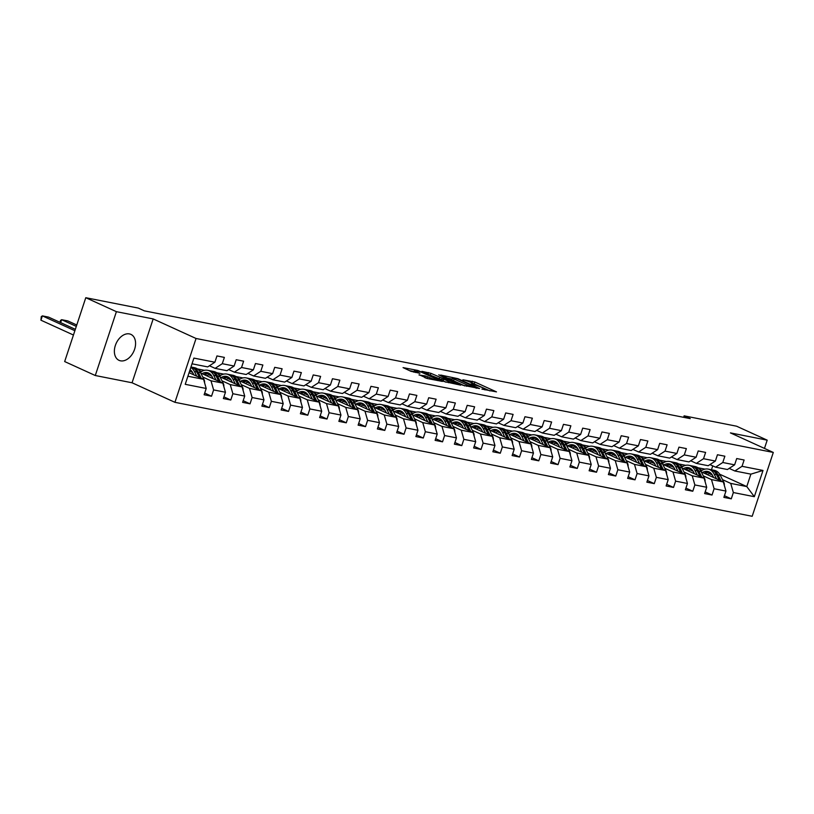 <?xml version="1.0" encoding="UTF-8"?>
<svg xmlns="http://www.w3.org/2000/svg" width="814" height="814" viewBox="0 0 814 814"><rect width="100%" height="100%" fill="white"/><g stroke="black" fill="none" stroke-linecap="round" stroke-linejoin="round"><path stroke-width="1.22" d="M481.919 389.102L496.479 391.88L474.837 382.01L462.901 379.782A5.749 0.672 18.3 0 1 470.624 382.305L472.435 383.129A5.749 0.672 18.3 0 1 474.013 384.167A5.749 0.672 18.3 0 1 472.405 384.116L470.736 384.005L474.084 384.88A5.749 0.672 18.3 0 1 481.807 387.403L483.618 388.227A5.749 0.672 18.3 0 1 485.195 389.265A5.749 0.672 18.3 0 1 483.587 389.214L481.919 389.102M120.523 360.826A14.276 9.666 114.5 0 0 134.218 350.335A14.276 9.666 114.5 0 0 130.901 334.381A14.276 9.666 114.5 0 0 129.426 333.913A14.276 9.666 114.5 0 0 115.73 344.403A14.276 9.666 114.5 0 0 119.058 360.358A14.276 9.666 114.5 0 0 120.523 360.826M419.139 374.735L427.615 378.591L442.409 381.43L417.857 370.451L403.062 367.613L410.897 371.286L419.922 373.3L415.791 371.316A4.803 0.56 18.3 0 1 414.479 370.441A4.803 0.56 18.3 0 1 417.379 370.858A4.803 0.56 18.3 0 1 422.273 372.588L436.528 379.09A4.803 0.56 18.3 0 1 437.851 379.955A4.803 0.56 18.3 0 1 434.941 379.538A4.803 0.56 18.3 0 1 430.046 377.808L425.254 375.936L419.047 375M153.174 318.925L116.402 311.67L85.785 297.71L64.672 361.558L95.289 375.519L132.061 382.773L174.939 402.32L196.052 338.482L153.174 318.925L132.061 382.773M764.468 448.422L767.195 440.16L730.423 432.895L773.3 452.442L196.052 338.482M767.195 440.16L736.578 426.2L684.126 415.842L683.638 417.328M85.785 297.71L138.227 308.058L144.353 310.856L690.252 418.63L684.126 415.842M462.871 385.246L479.588 388.543L457.946 378.683L440.73 375.051L462.871 385.246M460.744 385.134L444.037 381.532L421.896 371.337L430.932 373.341L442.124 378.134L446.683 378.948L438.746 374.796L460.744 385.134M174.939 402.32L752.187 516.29L773.3 452.442M204.67 393.091L211.528 396.225L213.614 389.926L225.458 392.256L223.372 398.555L230.779 400.02L232.865 393.722L244.709 396.062L242.623 402.36L250.03 403.825L252.106 397.527L263.96 399.857L261.874 406.155L269.281 407.621L271.357 401.322L283.211 403.663L281.125 409.961L288.522 411.426L290.608 405.128L302.452 407.468L300.376 413.766L307.773 415.221L309.859 408.923L321.703 411.263L319.627 417.562L327.024 419.027L329.11 412.729L340.954 415.069L338.868 421.367L346.276 422.822L348.361 416.524L360.205 418.864L358.119 425.162L365.527 426.628L367.613 420.329L379.456 422.67L377.37 428.968L384.778 430.423L386.864 424.125L398.707 426.465L396.622 432.763L404.029 434.228L406.105 427.93L417.958 430.27L415.873 436.569L423.28 438.024L425.356 431.725L437.21 434.066L435.124 440.364L442.521 441.829L444.607 435.531L456.451 437.871L454.375 444.169L461.772 445.624L463.858 439.326L475.702 441.666L473.626 447.965L481.023 449.43L483.109 443.131L494.953 445.472L492.867 451.77L500.274 453.225L502.36 446.927L514.204 449.267L512.118 455.565L519.525 457.03L521.611 450.732L533.455 453.072L531.369 459.371L538.776 460.826L540.862 454.527L552.706 456.868L550.62 463.166L558.028 464.631L560.103 458.333L571.957 460.673L569.871 466.971L577.279 468.426L579.354 462.128L591.208 464.468L589.122 470.767L596.52 472.232L598.605 465.934L610.449 468.274L608.373 474.572L615.771 476.037L617.857 469.739L629.7 472.069L627.625 478.367L635.022 479.833L637.108 473.534L648.951 475.875L646.865 482.173L654.273 483.638L656.359 477.34L668.202 479.67L666.117 485.968L673.524 487.433L675.61 481.135L687.454 483.475L685.368 489.774L692.775 491.239L694.861 484.941L706.705 487.271L704.619 493.569L712.026 495.034L714.102 488.736L725.956 491.076L723.87 497.374L731.277 498.84L733.353 492.541L754.334 496.682L763.003 470.451L750.884 474.145L734.849 470.98L729.171 468.386M211.528 396.225L204.121 394.759L206.207 388.461L185.226 384.32L193.905 358.089L214.886 362.23L216.962 355.932L224.369 357.397L222.283 363.695L234.127 366.035L236.213 359.737L243.62 361.192L241.534 367.49L253.378 369.831L255.464 363.532L262.871 364.998L260.785 371.296L272.629 373.636L274.715 367.338L282.122 368.793L280.036 375.091L291.88 377.431L293.966 371.133L301.363 372.598L299.287 378.897L311.131 381.237L313.217 374.939L320.614 376.394L318.539 382.692L330.382 385.032L332.468 378.734L339.865 380.199L337.779 386.497L349.633 388.838L351.709 382.539L359.116 383.994L357.031 390.293L368.884 392.633L370.96 386.335L378.368 387.8L376.282 394.098L388.125 396.438L390.211 390.14L397.619 391.595L395.533 397.904L407.376 400.234L409.462 393.935L416.87 395.401L414.784 401.699L426.628 404.039L428.713 397.741L436.121 399.206L434.035 405.504L445.879 407.834L447.965 401.536L455.362 403.001L453.286 409.3L465.13 411.64L467.216 405.341L474.613 406.807L472.537 413.105L484.381 415.435L486.467 409.137L493.864 410.602L491.778 416.9L503.632 419.241L505.708 412.942L513.115 414.407L511.029 420.706L522.883 423.036L524.959 416.737L532.366 418.203L530.28 424.501L542.124 426.841L544.21 420.543L551.617 422.008L549.531 428.306L561.375 430.647L563.461 424.348L570.868 425.803L568.783 432.102L580.626 434.442L582.712 428.144L590.119 429.609L588.034 435.907L599.877 438.247L601.963 431.949L609.36 433.404L607.285 439.702L619.128 442.043L621.214 435.744L628.611 437.21L626.536 443.508L638.38 445.848L640.465 439.55L647.863 441.005L645.777 447.303L657.631 449.643L659.706 443.345L667.114 444.81L665.028 451.109L676.882 453.449L678.957 447.151L686.365 448.606L684.279 454.904L696.123 457.244L698.209 450.946L705.616 452.411L703.53 458.709L715.374 461.05L717.46 454.751L724.867 456.206L722.781 462.505L734.625 464.845L736.711 458.547L744.118 460.012L742.032 466.31L763.003 470.451M200.753 373.056L222.843 383.129L210.989 380.789L202.747 377.024M192.603 372.405L189.621 371.042M209.432 365.771L215.1 368.366L226.953 370.696L234.127 366.035M210.989 380.789L213.614 389.926M222.843 383.129L225.458 392.256M222.283 363.695L215.1 368.366M220.004 376.851L242.094 386.925L230.24 384.584L221.998 380.83M211.854 376.2L208.557 374.705M201.567 371.51L198.972 370.329M197.375 368.915L204.477 370.319M228.683 369.576L234.351 372.161L246.194 374.501L253.378 369.831M230.24 384.584L232.865 393.722M242.094 386.925L244.709 396.062M241.534 367.49L234.351 372.161M239.255 380.657L261.335 390.73L249.491 388.39L241.249 384.625M231.105 380.006L227.808 378.5M220.818 375.315L218.223 374.125M216.626 372.71L223.728 374.114M247.924 373.372L253.602 375.966L265.445 378.307L272.629 373.636M249.491 388.39L252.106 397.527M261.335 390.73L263.96 399.857M260.785 371.296L253.602 375.966M258.506 384.452L280.586 394.525L268.742 392.185L260.5 388.431M250.356 383.801L247.059 382.305M240.069 379.11L237.474 377.93M235.877 376.516L242.979 377.92M267.175 377.177L272.853 379.762L284.697 382.102L291.88 377.431M268.742 392.185L271.357 401.322M280.586 394.525L283.211 403.663M280.036 375.091L272.853 379.762M277.747 388.258L299.837 398.331L287.993 395.991L279.751 392.226M269.607 387.606L266.31 386.101M259.32 382.916L256.715 381.725M255.128 380.321L262.23 381.715M286.426 380.972L292.104 383.567L303.948 385.907L311.131 381.237M287.993 395.991L290.608 405.128M299.837 398.331L302.452 407.468M299.287 378.897L292.104 383.567M296.998 392.053L319.088 402.126L307.244 399.786L299.003 396.031M288.858 391.402L285.561 389.906M278.571 386.711L275.966 385.531M274.379 384.116L281.481 385.521M305.677 384.778L311.355 387.362L323.199 389.703L330.382 385.032M307.244 399.786L309.859 408.923M319.088 402.126L321.703 411.263M318.539 382.692L311.355 387.362M316.249 395.858L338.339 405.932L326.495 403.591L318.254 399.827M308.099 395.207L304.812 393.701M297.812 390.517L295.217 389.336M293.62 387.922L300.732 389.316M324.928 388.583L330.606 391.168L342.45 393.508L349.633 388.838M326.495 403.591L329.11 412.729M338.339 405.932L340.954 415.069M337.779 386.497L330.606 391.168M335.5 399.654L357.59 409.727L345.747 407.387L337.495 403.632M327.35 399.002L324.064 397.507M317.063 394.312L314.469 393.131M312.871 391.717L319.973 393.121M344.18 392.379L349.847 394.963L361.701 397.303L368.884 392.633M345.747 407.387L348.361 416.524M357.59 409.727L360.205 418.864M357.031 390.293L349.847 394.963M354.751 403.459L376.841 413.532L364.987 411.192L356.746 407.427M346.601 402.808L343.305 401.302M336.314 398.117L333.72 396.937M332.122 395.523L339.224 396.917M363.431 396.184L369.098 398.768L380.952 401.109L388.125 396.438M364.987 411.192L367.613 420.329M376.841 413.532L379.456 422.67M376.282 394.098L369.098 398.768M374.002 407.254L396.092 417.328L384.239 414.987L375.997 411.233M365.852 406.603L362.556 405.107M355.565 401.913L352.971 400.732M351.373 399.318L358.475 400.722M382.682 399.979L388.349 402.564L400.193 404.904L407.376 400.234M384.239 414.987L386.864 424.125M396.092 417.328L398.707 426.465M395.533 397.904L388.349 402.564M393.254 411.06L415.333 421.133L403.49 418.793L395.248 415.038M385.103 410.409L381.807 408.903M374.816 405.718L372.222 404.538M370.624 403.123L377.727 404.517M401.923 403.785L407.6 406.369L419.444 408.709L426.628 404.039M403.49 418.793L406.105 427.93M415.333 421.133L417.958 430.27M414.784 401.699L407.6 406.369M412.505 414.865L434.584 424.928L422.741 422.588L414.499 418.834M404.355 414.204L401.058 412.708M394.068 409.513L391.473 408.333M389.875 406.919L396.978 408.323M421.174 407.58L426.851 410.164L438.695 412.505L445.879 407.834M422.741 422.588L425.356 431.725M434.584 424.928L437.21 434.066M434.035 405.504L426.851 410.164M431.746 418.661L453.836 428.734L441.992 426.394L433.75 422.639M423.606 418.009L420.309 416.503M413.319 413.319L410.714 412.138M409.127 410.724L416.229 412.128M440.425 411.385L446.103 413.97L457.946 416.31L465.13 411.64M441.992 426.394L444.607 435.531M453.836 428.734L456.451 437.871M453.286 409.3L446.103 413.97M450.997 422.466L473.087 432.529L461.243 430.189L453.001 426.434M442.857 421.805L439.56 420.309M432.57 417.124L429.965 415.934M428.378 414.519L435.48 415.923M459.676 415.181L465.354 417.765L477.197 420.105L484.381 415.435M461.243 430.189L463.858 439.326M473.087 432.529L475.702 441.666M472.537 413.105L465.354 417.765M470.248 426.261L492.338 436.335L480.494 433.994L472.252 430.24M462.098 425.61L458.811 424.104M451.811 420.919L449.216 419.739M447.619 418.325L454.731 419.729M478.927 418.986L484.605 421.571L496.448 423.911L503.632 419.241M480.494 433.994L483.109 443.131M492.338 436.335L494.953 445.472M491.778 416.9L484.605 421.571M489.499 430.067L511.589 440.13L499.745 437.79L491.493 434.035M481.349 429.405L478.062 427.91M471.062 424.725L468.467 423.534M466.87 422.12L473.972 423.524M498.178 422.781L503.846 425.366L515.7 427.706L522.883 423.036M499.745 437.79L502.36 446.927M511.589 440.13L514.204 449.267M511.029 420.706L503.846 425.366M508.75 433.862L530.84 443.935L518.986 441.595L510.744 437.84M500.6 433.211L497.303 431.705M490.313 428.52L487.718 427.34M486.121 425.926L493.223 427.33M517.429 426.587L523.097 429.171L534.951 431.512L542.124 426.841M518.986 441.595L521.611 450.732M530.84 443.935L533.455 453.072M530.28 424.501L523.097 429.171M528.001 437.667L550.091 447.731L538.237 445.4L529.995 441.636M519.851 437.016L516.554 435.51M509.564 432.326L506.969 431.135M505.372 429.721L512.474 431.125M536.68 430.382L542.348 432.967L554.192 435.307L561.375 430.647M538.237 445.4L540.862 454.527M550.091 447.731L552.706 456.868M549.531 428.306L542.348 432.967M547.252 441.463L569.332 451.536L557.488 449.196L549.246 445.441M539.102 440.812L535.805 439.306M528.815 436.121L526.22 434.941M524.623 433.526L531.725 434.93M555.921 434.188L561.599 436.772L573.443 439.112L580.626 434.442M557.488 449.196L560.103 458.333M569.332 451.536L571.957 460.673M568.783 432.102L561.599 436.772M566.493 445.268L588.583 455.331L576.739 453.001L568.498 449.236M558.353 444.617L555.056 443.111M548.066 439.926L545.472 438.736M543.874 437.322L550.976 438.726M575.172 437.983L580.85 440.578L592.694 442.908L599.877 438.247M576.739 453.001L579.354 462.128M588.583 455.331L591.208 464.468M588.034 435.907L580.85 440.578M585.744 449.063L607.834 459.137L595.99 456.796L587.749 453.042M577.604 448.412L574.308 446.917M567.317 443.722L564.713 442.541M563.125 441.127L570.227 442.531M594.424 441.788L600.101 444.373L611.945 446.713L619.128 442.043M595.99 456.796L598.605 465.934M607.834 459.137L610.449 468.274M607.285 439.702L600.101 444.373M604.995 452.869L627.085 462.932L615.242 460.602L607 456.837M596.845 452.218L593.559 450.712M586.568 447.527L583.964 446.337M582.376 444.922L589.478 446.326M613.675 445.584L619.352 448.178L631.196 450.508L638.38 445.848M615.242 460.602L617.857 469.739M627.085 462.932L629.7 472.069M626.536 443.508L619.352 448.178M624.246 456.664L646.336 466.737L634.493 464.397L626.251 460.643M616.096 456.013L612.81 454.517M605.809 451.322L603.215 450.142M601.617 448.728L608.73 450.132M632.926 449.389L638.603 451.974L650.447 454.314L657.631 449.643M634.493 464.397L637.108 473.534M646.336 466.737L648.951 475.875M645.777 447.303L638.603 451.974M643.498 460.47L665.587 470.543L653.744 468.203L645.492 464.438M635.347 459.818L632.061 458.313M625.06 455.128L622.466 453.937M620.868 452.523L627.97 453.927M652.177 453.184L657.844 455.779L669.698 458.109L676.882 453.449M653.744 468.203L656.359 477.34M665.587 470.543L668.202 479.67M665.028 451.109L657.844 455.779M662.749 464.265L684.839 474.338L672.985 471.998L664.743 468.243M654.598 463.614L651.302 462.118M644.312 458.923L641.717 457.743M640.119 456.328L647.222 457.733M671.428 456.99L677.095 459.574L688.949 461.914L696.123 457.244M672.985 471.998L675.61 481.135M684.839 474.338L687.454 483.475M684.279 454.904L677.095 459.574M682 468.07L704.09 478.144L692.236 475.803L683.994 472.039M673.85 467.419L670.553 465.913M663.563 462.728L660.968 461.538M659.371 460.124L666.473 461.528M690.679 460.785L696.346 463.38L708.19 465.72L715.374 461.05M692.236 475.803L694.861 484.941M704.09 478.144L706.705 487.271M703.53 458.709L696.346 463.38M701.251 471.866L723.331 481.939L711.487 479.599L703.245 475.844M693.101 471.214L689.804 469.719M682.814 466.524L680.219 465.343M678.622 463.929L685.724 465.333M709.92 464.591L715.598 467.175L727.441 469.515L734.625 464.845M711.487 479.599L714.102 488.736M723.331 481.939L725.956 491.076M722.781 462.505L715.598 467.175M719.688 474.216L746.784 486.569L730.738 483.404L722.496 479.639M712.352 475.02L709.055 473.514M702.065 470.329L699.47 469.139M697.873 467.735L704.975 469.129M730.738 483.404L733.353 492.541M750.884 474.145L746.784 486.569L754.334 496.682M742.032 466.31L734.849 470.98M116.402 311.67L95.289 375.519M711.456 469.77L712.749 465.873M187.902 376.231L203.592 379.324L189.072 372.7M214.886 362.23L207.702 366.9L192.012 363.807M203.592 379.324L206.207 388.461M699.745 469.464L701.882 470.441M724.419 495.716L731.277 498.84M705.168 491.91L712.026 495.034M680.494 465.669L682.631 466.646M685.917 488.115L692.775 491.239M661.243 461.864L663.379 462.84M666.666 484.31L673.524 487.433M641.992 458.068L644.128 459.045M647.415 480.504L654.273 483.638M622.741 454.263L624.877 455.24M628.174 476.709L635.022 479.833M603.5 450.468L605.626 451.444M608.923 472.903L615.771 476.037M584.249 446.662L586.385 447.639M589.672 469.108L596.52 472.232M564.997 442.867L567.134 443.834M570.421 465.303L577.279 468.426M545.746 439.061L547.883 440.038M551.17 461.507L558.028 464.631M526.495 435.266L528.632 436.233M531.918 457.702L538.776 460.826M507.244 431.461L509.381 432.438M512.667 453.907L519.525 457.03M487.993 427.665L490.13 428.632M493.416 450.101L500.274 453.225M468.742 423.86L470.879 424.837M474.175 446.306L481.023 449.43M449.501 420.065L451.628 421.031M454.924 442.501L461.772 445.624M430.25 416.259L432.387 417.236M435.673 438.705L442.521 441.829M410.999 412.464L413.136 413.431M416.422 434.9L423.28 438.024M391.748 408.659L393.884 409.635M397.171 431.105L404.029 434.228M372.497 404.863L374.633 405.83M377.92 427.299L384.778 430.423M353.245 401.058L355.382 402.035M358.669 423.504L365.527 426.628M333.994 397.263L336.131 398.229M339.428 419.698L346.276 422.822M314.743 393.457L316.88 394.434M320.177 415.903L327.024 419.027M295.502 389.662L297.629 390.628M300.926 412.098L307.773 415.221M276.251 385.856L278.388 386.833M281.675 408.302L288.522 411.426M257 382.051L259.137 383.028M262.423 404.497L269.281 407.621M237.749 378.256L239.886 379.232M243.172 400.702L250.03 403.825M218.498 374.45L220.635 375.427M223.921 396.896L230.779 400.02M199.247 370.655L201.384 371.632M489.997 390.913L472.262 383.048M452.157 379.07L447.14 378.072M476.556 387.82L457.57 378.948L454.12 378.052A5.749 0.672 18.3 0 0 452.513 378.001A5.749 0.672 18.3 0 0 454.1 379.039L467.083 384.961A5.749 0.672 18.3 0 0 474.806 387.474L476.424 388.237M452.513 378.001L451.943 379.721A5.749 0.672 18.3 0 0 453.52 380.759L454.1 379.039M464.875 385.938L453.52 380.759M442.897 380.128L428.357 374.379M448.819 381.501A4.803 0.56 18.3 0 0 453.713 383.231A4.803 0.56 18.3 0 0 456.623 383.648A4.803 0.56 18.3 0 0 455.301 382.784L447.863 379.7L443.304 378.886L448.819 381.501L448.422 382.702M443.304 378.886L443.223 380.942L443.803 379.212M446.041 382.224L443.223 380.942M427.208 378.5L425.091 377.757M414.479 370.441L413.899 372.171A4.803 0.56 18.3 0 0 413.899 372.191M414.112 371.55L409.473 370.635M724.307 485.348A4.853 3.521 -78.8 0 0 723.809 482.254L720.339 475.345A14.001 10.165 -78.8 0 0 714.254 470.309L711.914 469.851A14.001 10.165 -78.8 0 0 711.161 469.739M710.551 472.853A11.62 8.445 -78.8 0 0 707.437 474.694M716.534 478.836L714.163 474.135A14.001 10.165 -78.8 0 0 708.088 469.088A14.001 10.165 -78.8 0 0 700.885 471.164M713.634 477.513L712.667 475.61A11.62 8.445 -78.8 0 0 707.631 471.428A11.62 8.445 -78.8 0 0 702.584 472.476M721.001 480.881L717.989 474.888A14.001 10.165 -78.8 0 0 711.914 469.851M705.555 473.829A11.62 8.445 101.2 0 1 709.482 472.11M708.088 469.088L710.429 469.556A14.001 10.165 101.2 0 1 716.513 474.593L719.271 480.087M708.78 471.774A11.62 8.445 -78.8 0 0 704.395 473.3M705.066 481.552A4.853 3.521 -78.8 0 0 704.558 478.459L701.088 471.55A14.001 10.165 -78.8 0 0 695.003 466.514L692.663 466.046A14.001 10.165 -78.8 0 0 691.91 465.934M691.3 469.057A11.62 8.445 -78.8 0 0 688.186 470.889M697.283 475.04L694.912 470.329A14.001 10.165 -78.8 0 0 688.837 465.293A14.001 10.165 -78.8 0 0 681.633 467.358M694.383 473.717L693.426 471.805A11.62 8.445 -78.8 0 0 688.379 467.623A11.62 8.445 -78.8 0 0 683.333 468.681M701.76 477.075L698.738 471.082A14.001 10.165 -78.8 0 0 692.663 466.046M686.304 470.034A11.62 8.445 101.2 0 1 690.231 468.315M688.837 465.293L691.178 465.75A14.001 10.165 101.2 0 1 697.262 470.797L700.02 476.292M689.529 467.969A11.62 8.445 -78.8 0 0 685.144 469.505M685.815 477.747A4.853 3.521 -78.8 0 0 685.307 474.654L681.837 467.745A14.001 10.165 -78.8 0 0 675.752 462.708L673.412 462.25A14.001 10.165 -78.8 0 0 672.669 462.138M672.049 465.252A11.62 8.445 -78.8 0 0 668.935 467.083M678.031 471.235L675.671 466.534A14.001 10.165 -78.8 0 0 669.586 461.487A14.001 10.165 -78.8 0 0 662.382 463.563M675.132 469.912L674.175 468.009A11.62 8.445 -78.8 0 0 669.128 463.827A11.62 8.445 -78.8 0 0 664.082 464.875M682.508 473.28L679.497 467.287A14.001 10.165 -78.8 0 0 673.412 462.25M667.053 466.229A11.62 8.445 101.2 0 1 670.98 464.509M669.586 461.487L671.937 461.955A14.001 10.165 101.2 0 1 678.011 466.992L680.779 472.486M670.278 464.173A11.62 8.445 -78.8 0 0 665.893 465.7M666.564 473.952A4.853 3.521 -78.8 0 0 666.066 470.858L662.586 463.949A14.001 10.165 -78.8 0 0 656.511 458.913L654.161 458.445A14.001 10.165 -78.8 0 0 653.418 458.333M652.797 461.457A11.62 8.445 -78.8 0 0 649.684 463.288M658.78 467.44L656.42 462.728A14.001 10.165 -78.8 0 0 650.335 457.692A14.001 10.165 -78.8 0 0 643.131 459.757M655.881 466.117L654.924 464.204A11.62 8.445 -78.8 0 0 649.877 460.022A11.62 8.445 -78.8 0 0 644.83 461.08M663.257 469.475L660.246 463.481A14.001 10.165 -78.8 0 0 654.161 458.445M647.802 462.433A11.62 8.445 101.2 0 1 651.729 460.714M650.335 457.692L652.686 458.15A14.001 10.165 101.2 0 1 658.76 463.197L661.528 468.691M651.027 460.368A11.62 8.445 -78.8 0 0 646.642 461.904M647.313 470.146A4.853 3.521 -78.8 0 0 646.815 467.053L643.335 460.144A14.001 10.165 -78.8 0 0 637.26 455.107L634.91 454.65A14.001 10.165 -78.8 0 0 634.167 454.538M633.546 457.651A11.62 8.445 -78.8 0 0 630.433 459.483M639.539 463.634L637.169 458.933A14.001 10.165 -78.8 0 0 631.084 453.886A14.001 10.165 -78.8 0 0 623.88 455.962M636.629 462.311L635.673 460.409A11.62 8.445 -78.8 0 0 630.626 456.227A11.62 8.445 -78.8 0 0 625.579 457.275M644.006 465.679L640.994 459.686A14.001 10.165 -78.8 0 0 634.91 454.65M628.561 458.628A11.62 8.445 101.2 0 1 632.478 456.908M631.084 453.886L633.434 454.354A14.001 10.165 101.2 0 1 639.509 459.391L642.277 464.886M631.776 456.573A11.62 8.445 -78.8 0 0 627.391 458.099M628.062 466.351A4.853 3.521 -78.8 0 0 627.563 463.258L624.084 456.349A14.001 10.165 -78.8 0 0 618.009 451.302L615.659 450.844A14.001 10.165 -78.8 0 0 614.916 450.732M614.295 453.856A11.62 8.445 -78.8 0 0 611.182 455.687M620.288 459.839L617.918 455.128A14.001 10.165 -78.8 0 0 611.833 450.091A14.001 10.165 -78.8 0 0 604.629 452.157M617.378 458.516L616.422 456.603A11.62 8.445 -78.8 0 0 611.375 452.421A11.62 8.445 -78.8 0 0 606.328 453.479M624.755 461.874L621.743 455.881A14.001 10.165 -78.8 0 0 615.659 450.844M609.31 454.833A11.62 8.445 101.2 0 1 613.227 453.113M611.833 450.091L614.183 450.549A14.001 10.165 101.2 0 1 620.258 455.596L623.025 461.09M612.525 452.767A11.62 8.445 -78.8 0 0 608.139 454.304M608.811 462.545A4.853 3.521 -78.8 0 0 608.312 459.452L604.833 452.543A14.001 10.165 -78.8 0 0 598.758 447.507L596.418 447.039A14.001 10.165 -78.8 0 0 595.665 446.937M595.054 450.05A11.62 8.445 -78.8 0 0 591.931 451.882M601.037 456.033L598.666 451.332A14.001 10.165 -78.8 0 0 592.592 446.286A14.001 10.165 -78.8 0 0 585.388 448.361M598.127 454.711L597.171 452.808A11.62 8.445 -78.8 0 0 592.124 448.626A11.62 8.445 -78.8 0 0 587.087 449.674M605.504 458.079L602.492 452.085A14.001 10.165 -78.8 0 0 596.418 447.039M590.058 451.027A11.62 8.445 101.2 0 1 593.976 449.308M592.592 446.286L594.932 446.754A14.001 10.165 101.2 0 1 601.007 451.79L603.774 457.285M593.274 448.972A11.62 8.445 -78.8 0 0 588.888 450.498M589.56 458.75A4.853 3.521 -78.8 0 0 589.061 455.657L585.592 448.748A14.001 10.165 -78.8 0 0 579.507 443.701L577.167 443.243A14.001 10.165 -78.8 0 0 576.414 443.131M575.803 446.255A11.62 8.445 -78.8 0 0 572.68 448.087M581.786 452.238L579.415 447.527A14.001 10.165 -78.8 0 0 573.341 442.49A14.001 10.165 -78.8 0 0 566.137 444.556M578.886 450.915L577.92 449.002A11.62 8.445 -78.8 0 0 572.873 444.82A11.62 8.445 -78.8 0 0 567.836 445.879M586.253 454.273L583.241 448.28A14.001 10.165 -78.8 0 0 577.167 443.243M570.807 447.232A11.62 8.445 101.2 0 1 574.725 445.512M573.341 442.49L575.681 442.948A14.001 10.165 101.2 0 1 581.766 447.995L584.523 453.479M574.023 445.166A11.62 8.445 -78.8 0 0 569.637 446.703M570.309 454.945A4.853 3.521 -78.8 0 0 569.81 451.851L566.341 444.943A14.001 10.165 -78.8 0 0 560.256 439.906L557.916 439.438A14.001 10.165 -78.8 0 0 557.163 439.336M556.552 442.45A11.62 8.445 -78.8 0 0 553.439 444.281M562.535 448.433L560.164 443.732A14.001 10.165 -78.8 0 0 554.09 438.685A14.001 10.165 -78.8 0 0 546.886 440.761M559.635 447.11L558.669 445.207A11.62 8.445 -78.8 0 0 553.632 441.025A11.62 8.445 -78.8 0 0 548.585 442.073M567.002 450.478L563.99 444.485A14.001 10.165 -78.8 0 0 557.916 439.438M551.556 443.427A11.62 8.445 101.2 0 1 555.484 441.707M554.09 438.685L556.43 439.153A14.001 10.165 101.2 0 1 562.515 444.19L565.272 449.684M554.782 441.371A11.62 8.445 -78.8 0 0 550.396 442.897M551.068 451.149A4.853 3.521 -78.8 0 0 550.559 448.056L547.089 441.147A14.001 10.165 -78.8 0 0 541.005 436.101L538.664 435.643A14.001 10.165 -78.8 0 0 537.912 435.531M537.301 438.654A11.62 8.445 -78.8 0 0 534.188 440.486M543.284 444.637L540.913 439.926A14.001 10.165 -78.8 0 0 534.839 434.89A14.001 10.165 -78.8 0 0 527.635 436.955M540.384 443.315L539.428 441.402A11.62 8.445 -78.8 0 0 534.381 437.22A11.62 8.445 -78.8 0 0 529.334 438.278M547.761 446.672L544.739 440.679A14.001 10.165 -78.8 0 0 538.664 435.643M532.305 439.631A11.62 8.445 101.2 0 1 536.233 437.901M534.839 434.89L537.179 435.348A14.001 10.165 101.2 0 1 543.264 440.394L546.021 445.879M535.531 437.566A11.62 8.445 -78.8 0 0 531.145 439.102M531.817 447.344A4.853 3.521 -78.8 0 0 531.308 444.251L527.838 437.342A14.001 10.165 -78.8 0 0 521.754 432.305L519.413 431.837A14.001 10.165 -78.8 0 0 518.671 431.735M518.05 434.849A11.62 8.445 -78.8 0 0 514.936 436.68M524.033 440.832L521.672 436.131A14.001 10.165 -78.8 0 0 515.588 431.084A14.001 10.165 -78.8 0 0 508.384 433.16M521.133 439.509L520.177 437.606A11.62 8.445 -78.8 0 0 515.13 433.424A11.62 8.445 -78.8 0 0 510.083 434.473M528.51 442.867L525.498 436.884A14.001 10.165 -78.8 0 0 519.413 431.837M513.054 435.826A11.62 8.445 101.2 0 1 516.982 434.106M515.588 431.084L517.938 431.552A14.001 10.165 101.2 0 1 524.013 436.589L526.78 442.083M516.279 433.77A11.62 8.445 -78.8 0 0 511.894 435.297M512.566 443.549A4.853 3.521 -78.8 0 0 512.067 440.455L508.587 433.547A14.001 10.165 -78.8 0 0 502.513 428.5L500.162 428.042A14.001 10.165 -78.8 0 0 499.42 427.93M498.799 431.054A11.62 8.445 -78.8 0 0 495.685 432.885M504.782 437.037L502.421 432.326A14.001 10.165 -78.8 0 0 496.337 427.289A14.001 10.165 -78.8 0 0 489.133 429.354M501.882 435.714L500.925 433.801A11.62 8.445 -78.8 0 0 495.879 429.619A11.62 8.445 -78.8 0 0 490.832 430.667M509.259 439.072L506.247 433.079A14.001 10.165 -78.8 0 0 500.162 428.042M493.803 432.031A11.62 8.445 101.2 0 1 497.73 430.301M496.337 427.289L498.687 427.747A14.001 10.165 101.2 0 1 504.761 432.794L507.529 438.278M497.028 429.965A11.62 8.445 -78.8 0 0 492.643 431.491M493.315 439.743A4.853 3.521 -78.8 0 0 492.816 436.65L489.336 429.741A14.001 10.165 -78.8 0 0 483.262 424.704L480.911 424.236A14.001 10.165 -78.8 0 0 480.168 424.135M479.548 427.248A11.62 8.445 -78.8 0 0 476.434 429.08M485.541 433.231L483.17 428.52A14.001 10.165 -78.8 0 0 477.085 423.483A14.001 10.165 -78.8 0 0 469.882 425.559M482.631 431.908L481.674 430.006A11.62 8.445 -78.8 0 0 476.628 425.814A11.62 8.445 -78.8 0 0 471.581 426.872M490.008 435.266L486.996 429.283A14.001 10.165 -78.8 0 0 480.911 424.236M474.562 428.225A11.62 8.445 101.2 0 1 478.479 426.505M477.085 423.483L479.436 423.952A14.001 10.165 101.2 0 1 485.51 428.988L488.278 434.483M477.777 426.17A11.62 8.445 -78.8 0 0 473.392 427.696M474.063 435.948A4.853 3.521 -78.8 0 0 473.565 432.855L470.085 425.946A14.001 10.165 -78.8 0 0 464.011 420.899L461.66 420.441A14.001 10.165 -78.8 0 0 460.917 420.329M460.297 423.443A11.62 8.445 -78.8 0 0 457.183 425.284M466.29 429.436L463.919 424.725A14.001 10.165 -78.8 0 0 457.844 419.688A14.001 10.165 -78.8 0 0 450.63 421.754M463.38 428.103L462.423 426.2A11.62 8.445 -78.8 0 0 457.376 422.018A11.62 8.445 -78.8 0 0 452.33 423.066M470.757 431.471L467.745 425.478A14.001 10.165 -78.8 0 0 461.66 420.441M455.311 424.43A11.62 8.445 101.2 0 1 459.228 422.7M457.844 419.688L460.185 420.146A14.001 10.165 101.2 0 1 466.259 425.183L469.027 430.677M458.526 422.364A11.62 8.445 -78.8 0 0 454.141 423.891M454.812 432.142A4.853 3.521 -78.8 0 0 454.314 429.049L450.834 422.14A14.001 10.165 -78.8 0 0 444.759 417.104L442.419 416.636A14.001 10.165 -78.8 0 0 441.666 416.534M441.056 419.648A11.62 8.445 -78.8 0 0 437.932 421.479M447.039 425.63L444.668 420.919A14.001 10.165 -78.8 0 0 438.593 415.883A14.001 10.165 -78.8 0 0 431.389 417.958M444.139 424.308L443.172 422.405A11.62 8.445 -78.8 0 0 438.125 418.213A11.62 8.445 -78.8 0 0 433.089 419.271M451.505 427.665L448.494 421.683A14.001 10.165 -78.8 0 0 442.419 416.636M436.06 420.624A11.62 8.445 101.2 0 1 439.977 418.905M438.593 415.883L440.934 416.351A14.001 10.165 101.2 0 1 447.008 421.387L449.776 426.882M439.275 418.559A11.62 8.445 -78.8 0 0 434.89 420.095M435.561 428.347A4.853 3.521 -78.8 0 0 435.063 425.254L431.593 418.345A14.001 10.165 -78.8 0 0 425.508 413.298L423.168 412.84A14.001 10.165 -78.8 0 0 422.415 412.729M421.805 415.842A11.62 8.445 -78.8 0 0 418.681 417.684M427.788 421.835L425.417 417.124A14.001 10.165 -78.8 0 0 419.342 412.088A14.001 10.165 -78.8 0 0 412.138 414.153M424.888 420.502L423.921 418.599A11.62 8.445 -78.8 0 0 418.874 414.418A11.62 8.445 -78.8 0 0 413.838 415.466M432.254 423.87L429.243 417.877A14.001 10.165 -78.8 0 0 423.168 412.84M416.809 416.829A11.62 8.445 101.2 0 1 420.726 415.099M419.342 412.088L421.683 412.545A14.001 10.165 101.2 0 1 427.767 417.582L430.525 423.077M420.024 414.764A11.62 8.445 -78.8 0 0 415.639 416.29M416.31 424.542A4.853 3.521 -78.8 0 0 415.812 421.449L412.342 414.54A14.001 10.165 -78.8 0 0 406.257 409.503L403.917 409.035A14.001 10.165 -78.8 0 0 403.164 408.933M402.554 412.047A11.62 8.445 -78.8 0 0 399.44 413.878M408.536 418.03L406.166 413.319A14.001 10.165 -78.8 0 0 400.091 408.282A14.001 10.165 -78.8 0 0 392.887 410.358M405.637 416.707L404.68 414.804A11.62 8.445 -78.8 0 0 399.633 410.612A11.62 8.445 -78.8 0 0 394.587 411.67M413.003 420.065L409.991 414.082A14.001 10.165 -78.8 0 0 403.917 409.035M397.558 413.024A11.62 8.445 101.2 0 1 401.485 411.304M400.091 408.282L402.431 408.75A14.001 10.165 101.2 0 1 408.516 413.787L411.274 419.281M400.783 410.958A11.62 8.445 -78.8 0 0 396.398 412.495M397.069 420.736A4.853 3.521 -78.8 0 0 396.56 417.643L393.091 410.744A14.001 10.165 -78.8 0 0 387.006 405.698L384.666 405.24A14.001 10.165 -78.8 0 0 383.913 405.128M383.302 408.241A11.62 8.445 -78.8 0 0 380.189 410.083M389.285 414.224L386.915 409.523A14.001 10.165 -78.8 0 0 380.84 404.477A14.001 10.165 -78.8 0 0 373.636 406.552M386.385 412.902L385.429 410.999A11.62 8.445 -78.8 0 0 380.382 406.817A11.62 8.445 -78.8 0 0 375.335 407.865M393.762 416.269L390.74 410.276A14.001 10.165 -78.8 0 0 384.666 405.24M378.307 409.228A11.62 8.445 101.2 0 1 382.234 407.499M380.84 404.477L383.18 404.945A14.001 10.165 101.2 0 1 389.265 409.981L392.033 415.476M381.532 407.163A11.62 8.445 -78.8 0 0 377.147 408.689M377.818 416.941A4.853 3.521 -78.8 0 0 377.32 413.848L373.84 406.939A14.001 10.165 -78.8 0 0 367.765 401.902L365.415 401.434A14.001 10.165 -78.8 0 0 364.672 401.333M364.051 404.446A11.62 8.445 -78.8 0 0 360.938 406.278M370.034 410.429L367.674 405.718A14.001 10.165 -78.8 0 0 361.589 400.681A14.001 10.165 -78.8 0 0 354.385 402.757M367.134 409.106L366.178 407.204A11.62 8.445 -78.8 0 0 361.131 403.011A11.62 8.445 -78.8 0 0 356.084 404.07M374.511 412.464L371.499 406.481A14.001 10.165 -78.8 0 0 365.415 401.434M359.055 405.423A11.62 8.445 101.2 0 1 362.983 403.703M361.589 400.681L363.939 401.139A14.001 10.165 101.2 0 1 370.014 406.186L372.781 411.681M362.281 403.357A11.62 8.445 -78.8 0 0 357.895 404.894M358.567 413.136A4.853 3.521 -78.8 0 0 358.068 410.042L354.589 403.144A14.001 10.165 -78.8 0 0 348.514 398.097L346.164 397.639A14.001 10.165 -78.8 0 0 345.421 397.527M344.8 400.641A11.62 8.445 -78.8 0 0 341.687 402.482M350.783 406.624L348.423 401.923A14.001 10.165 -78.8 0 0 342.338 396.876A14.001 10.165 -78.8 0 0 335.134 398.952M347.883 405.301L346.927 403.398A11.62 8.445 -78.8 0 0 341.88 399.216A11.62 8.445 -78.8 0 0 336.833 400.264M355.26 408.669L352.248 402.676A14.001 10.165 -78.8 0 0 346.164 397.639M339.804 401.628A11.62 8.445 101.2 0 1 343.732 399.898M342.338 396.876L344.688 397.344A14.001 10.165 101.2 0 1 350.763 402.381L353.53 407.875M343.03 399.562A11.62 8.445 -78.8 0 0 338.644 401.088M339.316 409.34A4.853 3.521 -78.8 0 0 338.817 406.247L335.337 399.338A14.001 10.165 -78.8 0 0 329.263 394.302L326.913 393.834A14.001 10.165 -78.8 0 0 326.17 393.732M325.549 396.845A11.62 8.445 -78.8 0 0 322.436 398.677M331.542 402.828L329.171 398.117A14.001 10.165 -78.8 0 0 323.087 393.081A14.001 10.165 -78.8 0 0 315.883 395.156M328.632 401.506L327.676 399.603A11.62 8.445 -78.8 0 0 322.629 395.411A11.62 8.445 -78.8 0 0 317.582 396.469M336.009 404.863L332.997 398.88A14.001 10.165 -78.8 0 0 326.913 393.834M320.563 397.822A11.62 8.445 101.2 0 1 324.481 396.103M323.087 393.081L325.437 393.538A14.001 10.165 101.2 0 1 331.512 398.585L334.279 404.08M323.779 395.757A11.62 8.445 -78.8 0 0 319.393 397.293M320.065 405.535A4.853 3.521 -78.8 0 0 319.566 402.442L316.086 395.543A14.001 10.165 -78.8 0 0 310.012 390.496L307.661 390.038A14.001 10.165 -78.8 0 0 306.919 389.926M306.298 393.04A11.62 8.445 -78.8 0 0 303.184 394.882M312.291 399.023L309.92 394.322A14.001 10.165 -78.8 0 0 303.846 389.275A14.001 10.165 -78.8 0 0 296.642 391.351M309.381 397.7L308.425 395.797A11.62 8.445 -78.8 0 0 303.378 391.615A11.62 8.445 -78.8 0 0 298.331 392.663M316.758 401.068L313.746 395.075A14.001 10.165 -78.8 0 0 307.661 390.038M301.312 394.017A11.62 8.445 101.2 0 1 305.23 392.297M303.846 389.275L306.186 389.743A14.001 10.165 101.2 0 1 312.261 394.78L315.028 400.274M304.528 391.961A11.62 8.445 -78.8 0 0 300.142 393.488M300.814 401.74A4.853 3.521 -78.8 0 0 300.315 398.646L296.835 391.738A14.001 10.165 -78.8 0 0 290.761 386.701L288.421 386.233A14.001 10.165 -78.8 0 0 287.668 386.121M287.057 389.245A11.62 8.445 -78.8 0 0 283.933 391.076M293.04 395.228L290.669 390.517A14.001 10.165 -78.8 0 0 284.595 385.48A14.001 10.165 -78.8 0 0 277.391 387.556M290.14 393.905L289.173 391.992A11.62 8.445 -78.8 0 0 284.127 387.81A11.62 8.445 -78.8 0 0 279.09 388.868M297.507 397.263L294.495 391.269A14.001 10.165 -78.8 0 0 288.421 386.233M282.061 390.221A11.62 8.445 101.2 0 1 285.979 388.502M284.595 385.48L286.935 385.938A14.001 10.165 101.2 0 1 293.02 390.985L295.777 396.479M285.276 388.156A11.62 8.445 -78.8 0 0 280.891 389.692M281.563 397.934A4.853 3.521 -78.8 0 0 281.064 394.841L277.594 387.932A14.001 10.165 -78.8 0 0 271.51 382.895L269.169 382.438A14.001 10.165 -78.8 0 0 268.417 382.326M267.806 385.439A11.62 8.445 -78.8 0 0 264.682 387.281M273.789 391.422L271.418 386.721A14.001 10.165 -78.8 0 0 265.344 381.674A14.001 10.165 -78.8 0 0 258.14 383.75M270.889 390.099L269.922 388.197A11.62 8.445 -78.8 0 0 264.876 384.015A11.62 8.445 -78.8 0 0 259.839 385.063M278.256 393.467L275.244 387.474A14.001 10.165 -78.8 0 0 269.169 382.438M262.81 386.416A11.62 8.445 101.2 0 1 266.727 384.696M265.344 381.674L267.684 382.142A14.001 10.165 101.2 0 1 273.769 387.179L276.526 392.674M266.025 384.361A11.62 8.445 -78.8 0 0 261.64 385.887M262.322 394.139A4.853 3.521 -78.8 0 0 261.813 391.046L258.343 384.137A14.001 10.165 -78.8 0 0 252.259 379.1L249.918 378.632A14.001 10.165 -78.8 0 0 249.165 378.52M248.555 381.644A11.62 8.445 -78.8 0 0 245.441 383.475M254.538 387.627L252.167 382.916A14.001 10.165 -78.8 0 0 246.093 377.879A14.001 10.165 -78.8 0 0 238.889 379.945M251.638 386.304L250.681 384.391A11.62 8.445 -78.8 0 0 245.635 380.209A11.62 8.445 -78.8 0 0 240.588 381.267M259.005 389.662L255.993 383.669A14.001 10.165 -78.8 0 0 249.918 378.632M243.559 382.621A11.62 8.445 101.2 0 1 247.487 380.901M246.093 377.879L248.433 378.337A14.001 10.165 101.2 0 1 254.517 383.384L257.275 388.878M246.784 380.555A11.62 8.445 -78.8 0 0 242.399 382.092M243.071 390.333A4.853 3.521 -78.8 0 0 242.562 387.24L239.092 380.331A14.001 10.165 -78.8 0 0 233.008 375.295L230.667 374.837A14.001 10.165 -78.8 0 0 229.914 374.725M229.304 377.838A11.62 8.445 -78.8 0 0 226.19 379.67M235.287 383.821L232.916 379.121A14.001 10.165 -78.8 0 0 226.841 374.074A14.001 10.165 -78.8 0 0 219.638 376.149M232.387 382.499L231.43 380.596A11.62 8.445 -78.8 0 0 226.384 376.414A11.62 8.445 -78.8 0 0 221.337 377.462M239.764 385.867L236.742 379.873A14.001 10.165 -78.8 0 0 230.667 374.837M224.308 378.815A11.62 8.445 101.2 0 1 228.235 377.096M226.841 374.074L229.182 374.542A14.001 10.165 101.2 0 1 235.266 379.578L238.034 385.073M227.533 376.76A11.62 8.445 -78.8 0 0 223.148 378.286M223.819 386.538A4.853 3.521 -78.8 0 0 223.321 383.445L219.841 376.536A14.001 10.165 -78.8 0 0 213.767 371.499L211.416 371.031A14.001 10.165 -78.8 0 0 210.673 370.919M210.053 374.043A11.62 8.445 -78.8 0 0 206.939 375.875M76.302 326.383L61.62 319.688L67.786 320.909L76.76 325M216.036 380.026L213.675 375.315A14.001 10.165 -78.8 0 0 207.59 370.278A14.001 10.165 -78.8 0 0 200.386 372.344M59.971 322.313L60.521 320.441L61.62 319.688L60.643 322.629M213.136 378.703L212.179 376.79A11.62 8.445 -78.8 0 0 207.132 372.608A11.62 8.445 -78.8 0 0 202.086 373.667M220.513 382.061L217.501 376.068A14.001 10.165 -78.8 0 0 211.416 371.031M205.057 375.02A11.62 8.445 101.2 0 1 208.984 373.3M207.59 370.278L209.941 370.736A14.001 10.165 101.2 0 1 216.015 375.783L218.783 381.278M208.282 372.954A11.62 8.445 -78.8 0 0 203.897 374.491M204.568 382.733A4.853 3.521 -78.8 0 0 204.07 379.639L200.59 372.731A14.001 10.165 -78.8 0 0 194.515 367.694L192.165 367.236A14.001 10.165 -78.8 0 0 191.422 367.124M190.802 370.238A11.62 8.445 -78.8 0 0 189.743 370.665M74.868 330.708L42.369 315.883L48.535 317.104L75.326 329.324M196.785 376.221L194.424 371.52A14.001 10.165 -78.8 0 0 190.812 367.44M40.934 320.197L41.27 316.636L42.369 315.883L40.934 320.197L73.443 335.022M193.885 374.898L192.928 372.995A11.62 8.445 -78.8 0 0 190.069 369.698M201.262 378.266L198.25 372.273A14.001 10.165 -78.8 0 0 192.165 367.236M190.954 367.002A14.001 10.165 101.2 0 1 196.764 371.978L199.532 377.472M471.886 382.875L472.425 381.227M474.267 383.74L474.837 382.01M466.636 386.304L467.083 384.961M427.971 374.206L428.52 372.558M430.362 375.071L430.932 373.341M439.143 379.07L439.713 377.35M441.554 379.863L442.124 378.134M424.715 377.584L425.254 375.936M427.096 378.449L427.665 376.729M429.65 378.998L430.046 377.808M415.405 372.486L415.791 371.316M717.989 474.888L720.339 475.345M714.163 474.135L716.513 474.593M698.738 471.082L701.088 471.55M694.912 470.329L697.262 470.797M679.497 467.287L681.837 467.745M675.671 466.534L678.011 466.992M660.246 463.481L662.586 463.949M656.42 462.728L658.76 463.197M640.994 459.686L643.335 460.144M637.169 458.933L639.509 459.391M621.743 455.881L624.084 456.349M617.918 455.128L620.258 455.596M602.492 452.085L604.833 452.543M598.666 451.332L601.007 451.79M583.241 448.28L585.592 448.748M579.415 447.527L581.766 447.995M563.99 444.485L566.341 444.943M560.164 443.732L562.515 444.19M544.739 440.679L547.089 441.147M540.913 439.926L543.264 440.394M525.498 436.884L527.838 437.342M521.672 436.131L524.013 436.589M506.247 433.079L508.587 433.547M502.421 432.326L504.761 432.794M486.996 429.283L489.336 429.741M483.17 428.52L485.51 428.988M467.745 425.478L470.085 425.946M463.919 424.725L466.259 425.183M448.494 421.683L450.834 422.14M444.668 420.919L447.008 421.387M429.243 417.877L431.593 418.345M425.417 417.124L427.767 417.582M409.991 414.082L412.342 414.54M406.166 413.319L408.516 413.787M390.74 410.276L393.091 410.744M386.915 409.523L389.265 409.981M371.499 406.481L373.84 406.939M367.674 405.718L370.014 406.186M352.248 402.676L354.589 403.144M348.423 401.923L350.763 402.381M332.997 398.88L335.337 399.338M329.171 398.117L331.512 398.585M313.746 395.075L316.086 395.543M309.92 394.322L312.261 394.78M294.495 391.269L296.835 391.738M290.669 390.517L293.02 390.985M275.244 387.474L277.594 387.932M271.418 386.721L273.769 387.179M255.993 383.669L258.343 384.137M252.167 382.916L254.517 383.384M236.742 379.873L239.092 380.331M232.916 379.121L235.266 379.578M217.501 376.068L219.841 376.536M213.675 375.315L216.015 375.783M198.25 372.273L200.59 372.731M194.424 371.52L196.764 371.978M484.981 389.926L485.195 389.265M473.799 384.819L474.013 384.167M456.41 384.279L456.623 383.648M437.637 380.576L437.851 379.955"/></g></svg>
